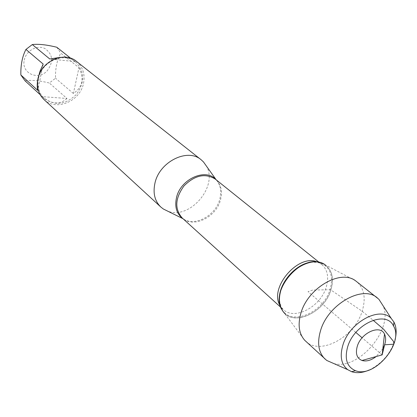 <?xml version="1.0" encoding="UTF-8"?>
<svg xmlns="http://www.w3.org/2000/svg" width="417" height="417" viewBox="0 0 417 417"><rect width="100%" height="100%" fill="white"/><g stroke="black" fill="none" stroke-linecap="round" stroke-linejoin="round"><path stroke-width="0.31" stroke-dasharray="2.08 1.56" d="M206.227 165.81C218.753 186.128 189.662 220.259 167.613 211.106M317.587 262.038L321.653 264.347L320.61 262.95L321.34 262.898C331.333 267.391 334.543 276.33 330.973 289.716C324.395 313.746 290.451 327.793 281.71 309.393L281.642 308.663C290.237 326.772 323.634 312.969 330.097 289.325C333.605 276.153 330.441 267.365 320.61 262.95L312.046 262.064M43.957 99.533C55.993 111.532 80.288 101.289 83.536 83.228C85.23 74.184 82.874 66.902 76.473 61.382M24.269 60.084C25.979 50.827 37.009 44.619 44.791 48.461C52.907 54.236 53.762 61.622 47.345 70.619C38.39 81.007 21.053 73.35 24.269 60.084M60.726 57.301C66.496 57.212 70.854 58.291 73.793 60.543L74.919 61.596L49.769 58.985M74.919 61.596L70.655 58.224M78.969 67.679C84.448 78.662 82.582 87.273 73.371 93.497L78.969 67.679L60.788 53.178C57.02 59.939 55.263 68.284 55.524 78.219L49.336 83.019C39.401 80.564 31.301 79.819 25.02 80.794M73.371 93.497L55.524 78.219M66.981 98.485C59.86 105.027 51.63 104.412 42.289 96.64L66.981 98.485L49.336 83.019M42.013 96.384L40.105 94.628M56.801 47.251L60.788 53.178M43.186 64.067L37.77 90.395M38.505 78.75C37.103 86.772 39.036 93.351 44.306 98.485C55.107 106.069 65.834 104.683 76.488 94.325C85.026 82.165 84.698 71.354 75.498 61.893C63.811 51.656 41.34 61.711 38.505 78.75M355.524 280.761L325.104 264.769C332.187 270.226 334.142 278.54 330.973 289.716C324.916 311.447 295.564 326.276 284.154 312.813L304.759 340.319M305.677 341.226C320.141 355.878 354.554 337.134 362.159 311.238C366.079 298.218 364.218 288.314 356.566 281.522M382.858 348.69L376.16 356.551M369.368 369.942C382.123 363.504 390.672 353.475 395.008 339.86M333.908 363.598C358.594 370.452 393.804 329.143 383.129 305.854M355.863 332.464L308.027 291.686L312.75 290.05L330.504 289.721L362.159 311.238L373.137 320.235M382.165 354.883L362.128 337.806M216.1 179.748L216.251 179.909C220.551 184.96 221.745 191.33 219.827 199.013C215.902 215.526 194.723 227.103 183.126 218.774L182.938 218.649M183.016 218.722L182.151 217.929C192.962 228.657 216.439 217.299 220.557 199.712C222.673 190.95 220.911 184.069 215.266 179.081L216.183 179.816M319.073 262.277L321.653 264.347C327.538 269.611 329.065 277.169 326.245 287.032C320.741 306.787 294.48 320.751 283.19 309.471L280.26 305.828M279.411 300.349L281.642 308.663L283.19 309.471L280.735 307.251M75.498 61.893L73.793 60.543M44.306 98.485L42.289 96.64"/><path stroke-width="0.63" d="M167.613 211.106L163.323 208.985L160.816 207.03C154.728 201.046 152.778 193.04 154.978 183.011C159.502 161.666 187.624 147.774 201.124 159.742L203.449 161.905L206.227 165.81M281.71 309.393C269.851 290.722 301.027 254.151 321.34 262.898M201.124 159.742L76.473 61.382C64.296 50.744 40.892 61.231 37.937 78.985C36.482 87.335 38.489 94.179 43.957 99.533L160.816 207.03M40.105 94.628L25.02 80.794L20.85 74.951C20.636 64.844 22.336 56.337 25.943 49.43L32.307 44.546L49.769 58.985L60.726 57.301M70.655 58.224L56.801 47.251C46.761 44.765 38.599 43.863 32.307 44.546M20.85 74.951L37.77 90.395C36.962 87.174 37.045 83.145 38.01 78.307L40.063 71.099L43.186 64.067L25.943 49.43M284.154 312.813C279.338 307.329 278.207 299.938 280.761 290.639C286.166 270.273 312.557 255.126 325.104 264.769M383.129 305.854L378.881 299.265L355.524 280.761C340.475 269.017 307.798 288.038 300.892 313.203C297.644 324.676 298.932 333.715 304.759 340.319L326.73 360.444L333.908 363.598M376.16 356.551C371.073 360.418 366.35 361.727 361.987 360.486C356.827 358.276 355.268 353.512 357.312 346.188C361.273 332.61 380.221 324.311 384.5 334.069C386.418 338.187 385.871 343.055 382.858 348.69M347.705 346.699C354.335 323.759 386.272 309.758 393.528 326.021C404.281 343.222 374.153 378.568 355.466 370.677C346.918 366.944 344.333 358.954 347.705 346.699M395.008 339.86C396.822 332.917 396.463 326.985 393.929 322.065L391.302 318.531C380.195 305.713 349.54 322.132 342.904 345.015C339.631 356.222 341.236 364.437 347.715 369.665L351.625 371.698C356.884 373.418 362.795 372.834 369.368 369.942M377.296 297.858C362.738 284.608 327.981 304.264 320.532 330.676C316.962 343.061 318.484 352.537 325.088 359.105M373.137 320.235L383.661 329.284L393.653 341.596L393.83 344.202L384.625 344.796L382.165 354.883L384.5 334.069M362.128 337.806L355.863 332.464M182.938 218.649C176.626 213.921 174.488 206.879 176.527 197.522C180.592 178.83 206.045 167.65 216.1 179.748M319.073 262.277L215.266 179.081C205.2 172.914 194.77 175.203 183.97 185.946C175.077 198.31 174.468 208.969 182.151 217.929L280.735 307.251M280.26 305.828C268.386 288.309 298.41 253.083 317.587 262.038M312.046 262.064C295.752 263.111 277.868 284.097 279.411 300.349M216.183 179.816L203.449 161.905M183.016 218.722L163.323 208.985M382.165 354.883L361.987 360.486M393.528 326.021L393.929 322.065M355.466 370.677L351.625 371.698M391.302 318.531L378.881 299.265M347.715 369.665L326.73 360.444"/></g></svg>
